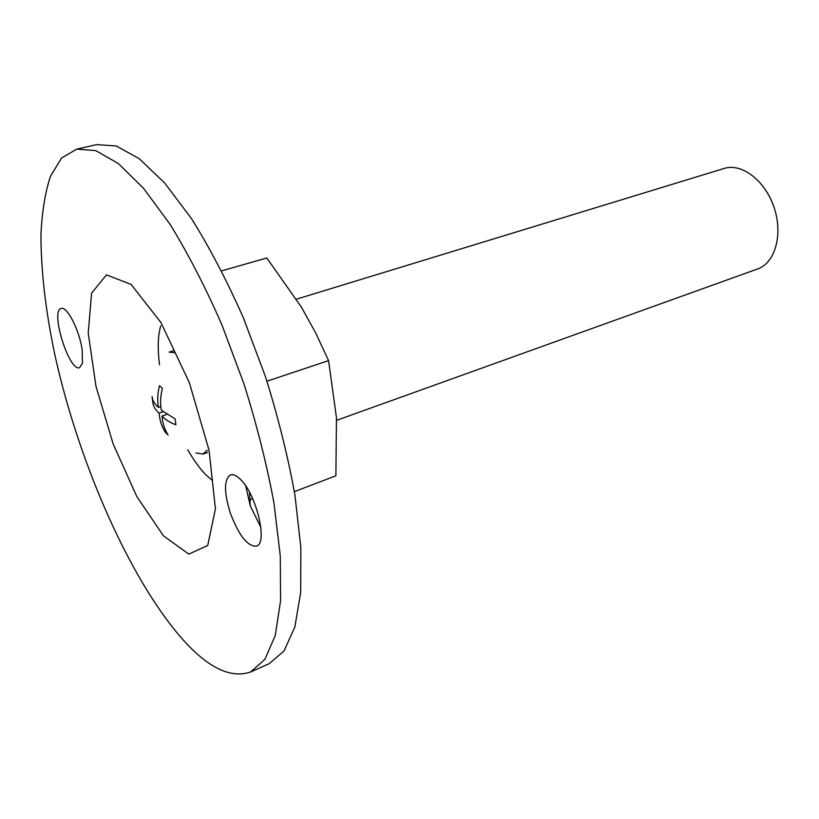 <?xml version="1.0" encoding="UTF-8"?>
<svg xmlns="http://www.w3.org/2000/svg" width="819" height="819" viewBox="0 0 819 819"><rect width="100%" height="100%" fill="white"/><g stroke="black" fill="none" stroke-linecap="round" stroke-linejoin="round"><path stroke-width="1.23" d="M221.642 270.874L266.779 257.975L301.351 307.043L315.817 333.241L328.573 360.616L336.476 417.885L335.882 475.788L294.379 491.635M195.895 452.917L203.02 454.074L207.176 450.215M159.5 385.688L162.397 388.441C160.432 396.161 160.063 403.409 161.312 410.196L175.184 418.959L175.89 424.826C169.687 422.45 165.069 419.512 162.029 416.021C162.582 423.249 164.609 429.576 168.11 435.002L165.233 432.135C161.671 426.504 159.644 420.198 159.152 413.196C155.313 409.858 153.204 406.224 152.805 402.283L152.068 396.529C152.539 400.573 154.658 404.187 158.425 407.391C157.197 400.358 157.555 393.13 159.5 385.688M174.785 352.754L169.134 352.15L173.802 350.696M160.831 406.593L158.425 407.391M153.808 401.955L152.805 402.283M163.022 411.906L159.152 413.196M266.953 381.214L328.573 360.616M166.247 431.787L165.233 432.135M166.39 414.568L162.029 416.021M336.619 420.331L757.595 268.96C775.081 263.022 783.24 234.603 774.15 207.647C765.294 180.62 741.758 162.735 724.18 168.448L296.458 299.17M187.746 449.713C193.714 460.258 199.816 468.673 206.05 474.959L211.978 480.108M160.729 325.931C157.893 335.718 157.483 348.669 159.51 364.783M239.936 478.9C256.152 493.233 268.335 543.55 256.408 546.15C247.686 546.631 239.025 535.728 230.446 513.431C223.904 492.465 223.884 479.627 230.395 474.918C233.016 474.017 236.2 475.348 239.936 478.9M175.809 631.336C204.013 665.755 228.921 679.32 250.532 672.02L264.916 659.367L275.235 635.564L280.589 600.777L280.282 555.968L273.956 502.979C266.779 464.404 256.777 424.703 243.96 383.876L221.847 324.703C205.354 287.08 188.083 253.603 170.035 224.273L143.458 188.206L118.345 163.544L95.823 150.645L76.73 149.119L61.507 158.087L50.471 176.269C45.168 192.404 41.994 211.814 40.95 234.51C40.94 270.833 45.618 311.159 55.006 355.497C77.785 458.077 125.143 569.092 175.809 631.336M82.207 350.102L82.432 363.308L79.627 367.659C69.175 372.205 49.887 310.432 61.19 308.476C66.984 305.815 79.586 330.538 82.207 350.102M250.532 672.02L269.195 663.707L284.06 650.89L294.86 627.006L300.696 592.27L300.849 547.635L294.922 494.942C287.981 456.623 278.163 417.219 265.479 376.72L243.468 318.069C226.986 280.804 209.664 247.655 191.503 218.642L164.66 182.975L139.189 158.64L116.237 145.987L96.652 144.615L76.73 149.119M260.882 527.436L250.286 505.876L249.426 492.106M250.02 500.378L252.416 498.095M250.286 505.876L245.72 485.995M163.503 535.892L188.82 554.105L207.709 545.485L215.417 508.906L209.05 450.225L189.322 382.565L160.964 322.604L131.081 284.408L106.46 274.867L91.585 293.151L88.227 333.149L95.997 386.384L113.094 443.826L136.793 496.529L163.503 535.892M203.02 454.074L207.617 452.446"/></g></svg>
